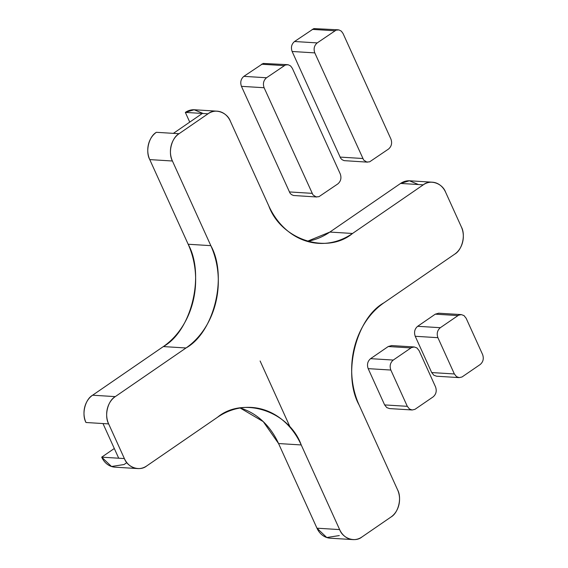 <?xml version="1.0" encoding="UTF-8"?>
<svg xmlns="http://www.w3.org/2000/svg" width="568" height="568" viewBox="0 0 568 568"><rect width="100%" height="100%" fill="white"/><g stroke="black" fill="none" stroke-linecap="round" stroke-linejoin="round"><path stroke-width="0.85" d="M352.877 539.6L330.207 538.194A20.001 16.465 93.5 0 1 316.965 528.19L339.636 529.596L316.965 528.19L278.561 443.544L301.232 444.95A74.997 61.734 -86.5 0 0 251.567 407.433A74.997 61.734 -86.5 0 0 217.452 417.302L146.714 465.938A20.001 16.465 -86.5 0 1 137.619 468.572A20.001 16.465 -86.5 0 1 124.378 458.568L101.707 457.162L118.712 458.213L102.986 423.558L118.712 458.213L124.378 458.568L108.651 423.905L85.981 422.5L108.651 423.905A20.001 16.465 -86.5 0 1 115.276 396.62L92.605 395.214A20.001 16.465 93.5 0 0 85.981 422.5C81.444 414.37 85.086 399.368 92.605 395.214L163.335 346.579C191.515 331.002 205.169 274.734 188.164 244.247L149.76 159.601C145.223 151.471 148.866 136.462 156.385 132.308A20.001 16.465 93.5 0 0 149.76 159.601L172.431 161.007A20.001 16.465 -86.5 0 1 179.048 133.714L156.385 132.308L179.048 133.714C171.536 137.868 167.894 152.877 172.431 161.007L210.827 245.653C227.839 276.14 214.186 332.408 186.006 347.978L115.276 396.62C107.757 400.774 104.114 415.776 108.651 423.905L124.378 458.568C127.615 467.585 139.905 471.639 146.714 465.938L217.452 417.302C243.005 395.924 289.069 411.125 301.232 444.95L339.636 529.596C342.873 538.613 355.163 542.667 361.972 536.966L390.933 517.058C398.452 512.904 402.094 497.895 397.557 489.765L359.161 405.119C342.149 374.631 355.802 318.364 383.982 302.787L454.712 254.152C462.231 249.998 465.874 234.996 461.337 226.866L445.61 192.204C442.373 183.187 430.082 179.133 423.266 184.834L352.536 233.469C326.983 254.84 280.919 239.639 268.756 205.822L230.352 121.176C227.115 112.152 214.825 108.097 208.016 113.799L179.048 133.714L208.016 113.799L202.343 113.451L173.382 133.366L202.343 113.451L185.345 112.4L208.016 113.799A20.001 16.465 -86.5 0 1 217.111 111.172A20.001 16.465 -86.5 0 1 230.352 121.176L268.756 205.822A74.997 61.734 -86.5 0 0 318.421 243.338A74.997 61.734 -86.5 0 0 352.536 233.469L423.266 184.834A20.001 16.465 -86.5 0 1 432.369 182.2A20.001 16.465 -86.5 0 1 445.61 192.204L461.337 226.866A20.001 16.465 -86.5 0 1 454.712 254.152L383.982 302.787A74.997 61.734 -86.5 0 0 359.161 405.119L397.557 489.765A20.001 16.465 -86.5 0 1 390.933 517.058L361.972 536.966A20.001 16.465 -86.5 0 1 352.877 539.6A20.001 16.465 -86.5 0 1 339.636 529.596L301.232 444.95L278.561 443.544A74.997 61.734 93.5 0 0 240.165 408.009L263.261 421.626L278.561 443.544L316.965 528.19L326.763 537.527L339.302 535.567M149.76 159.601L188.164 244.247L210.827 245.653L172.431 161.007L149.76 159.601M163.335 346.579L92.605 395.214L115.276 396.62L186.006 347.978L163.335 346.579A74.997 61.734 93.5 0 0 188.164 244.247L210.827 245.653A74.997 61.734 -86.5 0 1 186.006 347.978L163.335 346.579M126.834 462.622L124.051 464.532L111.505 466.498L101.707 457.162A20.001 16.465 93.5 0 0 114.949 467.166L137.619 468.572M432.369 182.2L409.698 180.794A20.001 16.465 93.5 0 0 400.603 183.429L423.266 184.834L400.603 183.429L329.866 232.064L352.536 233.469L329.866 232.064A74.997 61.734 93.5 0 1 307.174 241.357L329.866 232.064L400.603 183.429L409.393 180.78L418.403 184.529M217.111 111.172L194.441 109.766A20.001 16.465 93.5 0 0 185.345 112.4L194.135 109.752L203.145 113.501M101.707 457.162L114.303 448.5L101.707 457.162M290.411 427.775L260.108 360.985M189.748 122.113L185.345 112.4L189.748 122.113M391.657 345.571L388.242 346.523L370.592 358.664C367.588 361.262 366.779 364.585 368.178 368.639L384.635 404.92L386.787 407.604L389.563 408.584M390.841 370.045L407.306 406.326L409.457 409.01L412.148 409.982L414.938 409.35L433.121 396.89C436.132 394.284 436.934 390.961 435.542 386.907L419.085 350.626L416.926 347.943L414.235 346.97L411.445 347.602L393.262 360.062C390.259 362.661 389.449 365.991 390.841 370.045L368.178 368.639M438.716 313.209L435.308 314.161L417.657 326.302C414.647 328.9 413.845 332.223 415.236 336.277L431.694 372.558L433.853 375.242L436.629 376.222M437.907 337.683L454.365 373.964L456.523 376.648L459.207 377.621L462.004 376.989L480.18 364.528C483.19 361.922 484 358.6 482.601 354.546L466.143 318.265L463.992 315.581L461.301 314.608L458.511 315.24L440.328 327.7C437.317 330.306 436.508 333.629 437.907 337.683L415.236 336.277M341.332 31.148L343.029 33.469L390.933 139.075C392.332 143.129 391.522 146.452 388.512 149.05L369.633 161.83L366.779 162.043L363.683 160.084L314.793 52.888C313.394 48.834 314.203 45.511 317.214 42.912L336.093 30.132L338.947 29.919L341.332 31.148M367.539 162.15L344.109 160.637L342.078 159.693L340.665 158.216L292.122 51.482C290.724 47.428 291.533 44.105 294.543 41.507L313.856 28.585L338.187 29.813M290.653 65.995L292.35 68.323L340.253 173.922C341.645 177.976 340.835 181.306 337.832 183.904L318.946 196.684L316.099 196.89L312.996 194.93L264.106 87.735C262.714 83.688 263.524 80.358 266.527 77.759L285.413 64.979L288.26 64.773L290.653 65.995M316.859 196.997L293.429 195.484L291.391 194.547L289.985 193.07L241.443 86.336C240.044 82.282 240.853 78.959 243.857 76.353L263.176 63.438L287.5 64.667M384.635 404.92L407.306 406.326M388.242 346.523L410.912 347.928M370.592 358.664L393.262 360.062M431.694 372.558L454.365 373.964M435.308 314.161L457.978 315.567M417.657 326.302L440.328 327.7M362.696 158.493L340.026 157.088M314.793 52.888L292.122 51.482M317.214 42.912L294.543 41.507M334.857 30.771L312.194 29.373M312.01 193.34L289.346 191.934M264.106 87.735L241.443 86.336M266.527 77.759L243.857 76.353M284.178 65.625L261.507 64.219M389.478 408.577L412.063 409.975M391.572 345.564L414.15 346.963M436.536 376.215L459.121 377.613M438.631 313.202L461.216 314.601"/></g></svg>
